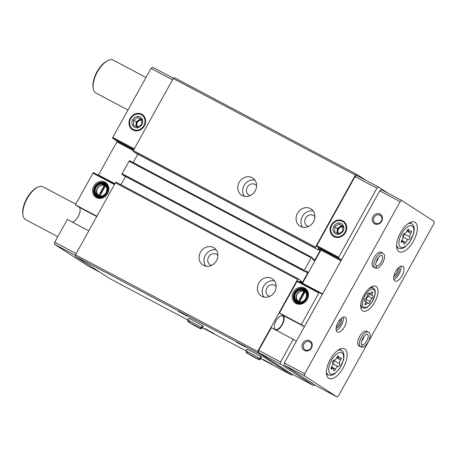 <?xml version="1.0" encoding="UTF-8"?>
<svg xmlns="http://www.w3.org/2000/svg" width="457" height="457" viewBox="0 0 457 457"><rect width="100%" height="100%" fill="white"/><g stroke="black" fill="none" stroke-linecap="round" stroke-linejoin="round"><path stroke-width="0.69" d="M105.767 185.805L104.602 185.188L104.236 185.445L98.661 195.904M104.236 185.445A5.758 5.107 -57.1 0 0 97.535 188.353A5.758 5.107 -57.1 0 0 98.706 195.43M305.413 291.692L304.248 291.075L303.882 291.338L298.307 301.791M303.882 291.338A5.758 5.107 -57.1 0 0 297.181 294.245A5.758 5.107 -57.1 0 0 298.347 301.323M76.193 253.578L54.714 242.181L67.316 219.446L88.795 230.842M107.601 193.534A8.82 7.82 -57.1 0 0 100.928 181.355A8.82 7.82 -57.1 0 0 93.525 194.705A8.82 7.82 -57.1 0 0 107.601 193.534M96.901 216.224L75.416 204.833L92.971 173.163A0.743 0.343 117.9 0 1 93.611 172.695A0.743 0.343 117.9 0 1 93.622 172.7L114.798 183.931L93.611 172.695M72.24 222.056A8.363 3.85 117.9 0 0 78.85 215.293A8.363 3.85 117.9 0 0 79.015 207.164L75.416 204.833M98.364 175.214A0.743 0.343 117.9 0 0 98.512 174.985L116.878 141.859A0.743 0.343 117.9 0 0 116.952 141.019L112.702 138.271A0.743 0.343 117.9 0 1 112.776 137.437L151.033 68.413L152.655 67.259L173.494 78.313M54.714 242.181L54.532 244.272L87.647 265.717L100.094 272.321M280.592 361.984L258.731 350.393L271.332 327.658L293.194 339.248L280.592 361.984L280.409 364.075L313.519 385.519L314.582 384.765M298.352 278.839L116.227 182.24A0.931 0.428 117.9 0 0 116.209 182.229A0.931 0.428 117.9 0 0 115.415 182.817L75.496 254.829L75.371 256.308L109.623 278.496L187.718 319.911M125.492 176.465L120.911 184.725M317.655 249.356L320.089 250.647L314.953 259.902A0.743 0.343 117.9 0 1 314.319 260.37A0.743 0.343 117.9 0 1 314.307 260.364L312.434 259.153L312.731 257.914L311.868 257.354A0.743 0.343 117.9 0 0 311.857 257.342L129.708 160.738A0.743 0.343 117.9 0 0 129.697 160.727A0.743 0.343 117.9 0 0 129.063 161.201L122.133 173.706A0.743 0.343 117.9 0 0 122.059 174.54L305.087 271.721L305.95 270.841L307.824 272.058A0.743 0.343 117.9 0 1 307.755 272.892L302.625 282.152A0.743 0.343 117.9 0 1 301.986 282.62A0.743 0.343 117.9 0 1 301.974 282.615L300.1 281.403L300.398 280.158L298.387 278.856A0.931 0.428 117.9 0 0 298.37 278.844A0.931 0.428 117.9 0 0 297.576 279.433L257.657 351.444L257.531 352.924L291.783 375.111L292.68 374.466M137.825 154.215L133.187 162.578M366.086 180.458L356.551 174.283L174.391 77.667L173.249 78.49L133.33 150.502A0.931 0.428 117.9 0 0 133.238 151.547L317.421 249.471L318.289 248.597L320.157 249.808A0.743 0.343 117.9 0 1 320.089 250.647M178.276 311.337L187.524 316.347L178.276 311.337M204.907 328.583L214.156 333.599L204.907 328.583M236.566 342.253L245.815 347.269L236.566 342.253M263.198 359.505L272.446 364.515L263.198 359.505M189.404 318.803A8.363 0.297 29 0 1 188.65 318.226A8.363 0.297 29 0 1 196.11 322.019A8.363 0.297 29 0 1 203.279 326.332L202.24 328.2A8.363 0.297 -151 0 0 201.526 327.652L200.183 328.275M247.7 349.719A8.363 0.297 29 0 1 246.94 349.142A8.363 0.297 29 0 1 254.4 352.935A8.363 0.297 29 0 1 261.57 357.248L260.53 359.116A8.363 0.297 -151 0 0 259.816 358.568L258.473 359.191M75.371 256.308L257.531 352.924M202.491 327.749L246.009 350.827M260.781 358.665L291.783 375.111M356.551 174.283L355.409 175.105L315.49 247.117A0.931 0.428 117.9 0 0 315.399 248.162L135.255 152.849M173.249 78.49L355.409 175.105M239.177 182.372A10.22 9.066 122.9 0 1 252.75 178.041A10.22 9.066 122.9 0 1 254.8 191.546A10.22 9.066 122.9 0 1 241.639 195.196A10.22 9.066 122.9 0 1 239.177 182.372M297.467 213.288A10.22 9.066 122.9 0 1 311.04 208.963A10.22 9.066 122.9 0 1 313.091 222.468A10.22 9.066 122.9 0 1 299.929 226.112A10.22 9.066 122.9 0 1 297.467 213.288M129.697 160.727L311.857 257.342A0.743 0.343 117.9 0 0 311.223 257.817L304.288 270.321A0.743 0.343 117.9 0 0 304.219 271.155L122.922 175.1M200.469 252.201A10.22 9.066 122.9 0 1 214.042 247.877A10.22 9.066 122.9 0 1 216.092 261.381A10.22 9.066 122.9 0 1 202.931 265.031A10.22 9.066 122.9 0 1 200.469 252.201M258.759 283.117A10.22 9.066 122.9 0 1 272.332 278.793A10.22 9.066 122.9 0 1 274.383 292.297A10.22 9.066 122.9 0 1 261.221 295.947A10.22 9.066 122.9 0 1 258.759 283.117M75.496 254.829L257.657 351.444M282.677 316.021A7.62 3.507 117.9 0 0 282.552 315.947A7.62 3.507 117.9 0 0 275.885 321.037A7.62 3.507 117.9 0 0 275.417 329.411A7.62 3.507 117.9 0 0 282.009 324.459A7.62 3.507 117.9 0 0 282.677 316.021M258.731 350.393L258.548 352.484L291.663 373.929L313.519 385.519M276.257 330.268A8.363 3.85 117.9 0 0 282.866 323.499A8.363 3.85 117.9 0 0 283.037 315.37L279.433 313.039L296.987 281.369L318.849 292.966L301.294 324.636L279.433 313.039M319.472 292.491L297.638 280.906A0.743 0.343 117.9 0 0 297.627 280.901A0.743 0.343 117.9 0 0 296.987 281.369M302.38 283.426A0.743 0.343 117.9 0 0 302.534 283.197L322.619 293.851M387.85 193.094L378.533 187.062L356.671 175.465L355.055 176.625L316.792 245.643A0.743 0.343 117.9 0 0 316.724 246.477L320.968 249.231A0.743 0.343 117.9 0 1 320.894 250.065L302.534 283.197M75.451 255.372L54.532 244.272M172.518 79.809L151.033 68.413M144.406 125.841A9.037 8.015 -57.1 0 0 137.563 113.359A9.037 8.015 -57.1 0 0 129.982 127.04A9.037 8.015 -57.1 0 0 144.406 125.841M258.548 352.484L280.409 364.075M378.533 187.062L376.911 188.215L338.654 257.24A0.743 0.343 117.9 0 0 338.58 258.074L341.43 259.919M355.055 176.625L376.911 188.215M345.509 232.504A9.037 8.015 -57.1 0 0 338.666 220.023A9.037 8.015 -57.1 0 0 331.085 233.704A9.037 8.015 -57.1 0 0 345.509 232.504M322.345 294.348L319.494 292.503A0.743 0.343 117.9 0 0 319.483 292.497A0.743 0.343 117.9 0 0 318.849 292.966M307.247 299.421A8.82 7.82 -57.1 0 0 300.575 287.242A8.82 7.82 -57.1 0 0 293.171 300.597A8.82 7.82 -57.1 0 0 307.247 299.421M293.194 339.248L296.33 341.282M304.431 326.664L301.294 324.636M302.671 227.243A10.22 9.066 122.9 0 1 302.363 216.458A10.22 9.066 122.9 0 1 313.194 211.003M308.532 226.495A6.13 5.438 122.9 0 1 307.047 225.855A6.13 5.438 122.9 0 1 305.567 218.155A6.13 5.438 122.9 0 1 313.713 215.561A6.13 5.438 122.9 0 1 314.902 216.652M263.963 297.079A10.22 9.066 122.9 0 1 263.655 286.288A10.22 9.066 122.9 0 1 274.486 280.832M269.819 296.325A6.13 5.438 122.9 0 1 268.339 295.685A6.13 5.438 122.9 0 1 266.859 287.99A6.13 5.438 122.9 0 1 275.005 285.397A6.13 5.438 122.9 0 1 276.194 286.488M244.381 196.327A10.22 9.066 122.9 0 1 244.072 185.542A10.22 9.066 122.9 0 1 254.903 180.087M250.242 195.579A6.13 5.438 122.9 0 1 248.757 194.939A6.13 5.438 122.9 0 1 247.277 187.239A6.13 5.438 122.9 0 1 255.423 184.645A6.13 5.438 122.9 0 1 256.611 185.736M205.673 266.163A10.22 9.066 122.9 0 1 205.364 255.372A10.22 9.066 122.9 0 1 216.19 249.916M211.528 265.408A6.13 5.438 122.9 0 1 210.049 264.769A6.13 5.438 122.9 0 1 208.569 257.074A6.13 5.438 122.9 0 1 216.715 254.475A6.13 5.438 122.9 0 1 217.903 255.572M305.967 292.857A5.758 5.107 -57.1 0 0 305.048 291.954L299.518 301.94A5.758 5.107 -57.1 0 0 299.992 302.083M304.693 291.12A6.318 5.604 -57.1 0 0 297.21 293.731A6.318 5.604 -57.1 0 0 297.884 301.631M305.619 298.598A6.318 5.604 -57.1 0 0 304.099 290.663A6.318 5.604 -57.1 0 0 295.959 292.92A6.318 5.604 -57.1 0 0 297.227 301.272A6.318 5.604 -57.1 0 0 305.619 298.598M305.647 298.592A6.598 5.85 -57.1 0 0 300.655 289.481A6.598 5.85 -57.1 0 0 295.119 299.466A6.598 5.85 -57.1 0 0 305.647 298.592M306.013 298.787A7.061 6.261 -57.1 0 0 300.672 289.035A7.061 6.261 -57.1 0 0 294.742 299.723A7.061 6.261 -57.1 0 0 306.013 298.787M306.447 299.032A7.432 6.592 -57.1 0 0 304.659 289.704A7.432 6.592 -57.1 0 0 295.085 292.354A7.432 6.592 -57.1 0 0 296.582 302.18A7.432 6.592 -57.1 0 0 306.447 299.032M307.807 298.027A7.432 6.592 -57.1 0 0 305.379 290.166L304.659 289.704M296.582 302.18L297.301 302.643A7.432 6.592 -57.1 0 0 305.465 301.649M305.493 289.367A8.175 7.255 -57.1 0 0 299.221 289.098M293.805 297.461A8.175 7.255 -57.1 0 0 296.61 303.077M307.178 299.432A8.175 7.255 -57.1 0 0 305.207 289.172A8.175 7.255 -57.1 0 0 294.679 292.092A8.175 7.255 -57.1 0 0 296.319 302.894A8.175 7.255 -57.1 0 0 307.178 299.432M106.321 186.964A5.758 5.107 -57.1 0 0 105.401 186.068L99.872 196.053A5.758 5.107 -57.1 0 0 100.346 196.19M105.047 185.228A6.318 5.604 -57.1 0 0 104.664 185.074A6.318 5.604 -57.1 0 0 97.444 188.038A6.318 5.604 -57.1 0 0 98.238 195.739M105.973 192.705A6.318 5.604 -57.1 0 0 104.453 184.777A6.318 5.604 -57.1 0 0 96.313 187.033A6.318 5.604 -57.1 0 0 97.581 195.379A6.318 5.604 -57.1 0 0 105.973 192.705M106.001 192.7A6.598 5.85 -57.1 0 0 101.008 183.594A6.598 5.85 -57.1 0 0 95.473 193.579A6.598 5.85 -57.1 0 0 106.001 192.7M106.367 192.894A7.061 6.261 -57.1 0 0 101.026 183.143A7.061 6.261 -57.1 0 0 95.096 193.831A7.061 6.261 -57.1 0 0 106.367 192.894M106.801 193.14A7.432 6.592 -57.1 0 0 105.013 183.811A7.432 6.592 -57.1 0 0 95.439 186.467A7.432 6.592 -57.1 0 0 96.935 196.287A7.432 6.592 -57.1 0 0 106.801 193.14M108.16 192.134A7.432 6.592 -57.1 0 0 105.733 184.28L105.013 183.811M96.935 196.287L97.655 196.756A7.432 6.592 -57.1 0 0 105.818 195.756M105.847 183.474A8.175 7.255 -57.1 0 0 99.575 183.211M94.159 191.569A8.175 7.255 -57.1 0 0 96.964 197.184M107.532 193.545A8.175 7.255 -57.1 0 0 105.561 183.28A8.175 7.255 -57.1 0 0 95.033 186.199A8.175 7.255 -57.1 0 0 96.673 197.007A8.175 7.255 -57.1 0 0 107.532 193.545M305.156 291.589L304.522 291.252L298.621 301.894M105.516 185.702L104.876 185.359L98.975 196.002M372.044 298.244A1.48 0.68 117.9 0 0 372.981 296.89A1.48 0.68 117.9 0 0 372.866 295.748A1.48 0.68 117.9 0 0 372.695 295.708A2.588 1.188 117.9 0 1 372.398 295.639A2.588 1.188 117.9 0 1 372.346 293.245A1.48 0.68 117.9 0 0 372.312 291.88A1.48 0.68 117.9 0 0 371.233 292.526A2.588 1.188 117.9 0 1 369.336 293.657A2.588 1.188 117.9 0 1 369.056 293.348A1.48 0.68 117.9 0 0 368.902 293.177A1.48 0.68 117.9 0 0 367.925 293.68A1.48 0.68 117.9 0 0 367.297 295.165A2.588 1.188 117.9 0 1 365.474 298.455A1.48 0.68 117.9 0 0 364.543 299.803A1.48 0.68 117.9 0 0 364.652 300.952A1.48 0.68 117.9 0 0 364.823 300.992A2.588 1.188 117.9 0 1 365.126 301.054A2.588 1.188 117.9 0 1 365.177 303.448A1.48 0.68 117.9 0 0 365.206 304.819A1.48 0.68 117.9 0 0 366.291 304.173A2.588 1.188 117.9 0 1 368.188 303.042A2.588 1.188 117.9 0 1 368.462 303.345A1.48 0.68 117.9 0 0 368.616 303.517A1.48 0.68 117.9 0 0 369.599 303.014A1.48 0.68 117.9 0 0 370.227 301.529A2.588 1.188 117.9 0 1 372.044 298.244L368.199 296.205A2.588 1.188 117.9 0 0 366.377 299.489L370.227 301.529M403.862 243.21A1.662 0.765 117.9 0 0 404.108 243.981A1.662 0.765 117.9 0 0 405.73 242.496A2.908 1.337 117.9 0 1 408.329 239.822A1.662 0.765 117.9 0 0 409.609 238.731A1.662 0.765 117.9 0 0 409.895 236.994A2.908 1.337 117.9 0 1 410.854 233.259A1.662 0.765 117.9 0 0 411.249 230.974A1.662 0.765 117.9 0 0 410.552 231.139A2.908 1.337 117.9 0 1 409.335 231.436A2.908 1.337 117.9 0 1 408.912 230.082A1.662 0.765 117.9 0 0 408.667 229.305A1.662 0.765 117.9 0 0 407.044 230.791A2.908 1.337 117.9 0 1 404.445 233.464A1.662 0.765 117.9 0 0 403.165 234.555A1.662 0.765 117.9 0 0 402.88 236.292A2.908 1.337 117.9 0 1 401.92 240.028A1.662 0.765 117.9 0 0 401.526 242.313A1.662 0.765 117.9 0 0 402.223 242.147A2.908 1.337 117.9 0 1 403.44 241.85A2.908 1.337 117.9 0 1 403.862 243.21M333.65 369.879A1.662 0.765 117.9 0 0 333.89 370.656A1.662 0.765 117.9 0 0 335.518 369.17A2.908 1.337 117.9 0 1 338.111 366.497A1.662 0.765 117.9 0 0 339.391 365.4A1.662 0.765 117.9 0 0 339.682 363.669A2.908 1.337 117.9 0 1 340.636 359.933A1.662 0.765 117.9 0 0 341.031 357.648A1.662 0.765 117.9 0 0 340.334 357.814A2.908 1.337 117.9 0 1 339.117 358.111A2.908 1.337 117.9 0 1 338.694 356.751A1.662 0.765 117.9 0 0 338.454 355.98A1.662 0.765 117.9 0 0 336.826 357.465A2.908 1.337 117.9 0 1 334.227 360.139A1.662 0.765 117.9 0 0 332.953 361.23A1.662 0.765 117.9 0 0 332.662 362.967A2.908 1.337 117.9 0 1 331.708 366.703A1.662 0.765 117.9 0 0 331.314 368.988A1.662 0.765 117.9 0 0 332.005 368.816A2.908 1.337 117.9 0 1 333.222 368.525A2.908 1.337 117.9 0 1 333.65 369.879M304.533 375.865L336.929 396.842L338.546 395.688L433.967 223.542L434.15 221.451L401.76 200.469L400.138 201.628L304.716 373.775L304.533 375.865L284.134 365.046L316.524 386.022L336.929 396.842M400.138 201.628L379.738 190.809L381.355 189.649L401.76 200.469M380.035 214.082A5.575 4.947 122.9 0 1 379.767 223.399A5.575 4.947 122.9 0 1 372.198 219.383A5.575 4.947 122.9 0 1 380.035 214.082M309.817 340.756A5.575 4.947 122.9 0 1 309.555 350.073A5.575 4.947 122.9 0 1 301.98 346.058A5.575 4.947 122.9 0 1 309.817 340.756M379.738 190.809L284.317 362.955L304.716 373.775M284.317 362.955L284.134 365.046M376.094 286.476A13.933 6.415 117.9 0 0 375.871 286.345A13.933 6.415 117.9 0 0 363.675 295.65A13.933 6.415 117.9 0 0 362.812 310.966A13.933 6.415 117.9 0 0 374.877 301.911A13.933 6.415 117.9 0 0 376.094 286.476M415.07 222.336A16.72 7.695 117.9 0 0 414.807 222.182A16.72 7.695 117.9 0 0 400.172 233.344A16.72 7.695 117.9 0 0 399.132 251.727A16.72 7.695 117.9 0 0 413.608 240.856A16.72 7.695 117.9 0 0 415.07 222.336M344.858 349.011A16.72 7.695 117.9 0 0 344.589 348.851A16.72 7.695 117.9 0 0 329.954 360.019A16.72 7.695 117.9 0 0 328.92 378.396A16.72 7.695 117.9 0 0 343.396 367.525A16.72 7.695 117.9 0 0 344.858 349.011M381.321 252.344A8.363 3.85 117.9 0 0 381.189 252.264A8.363 3.85 117.9 0 0 373.872 257.845A8.363 3.85 117.9 0 0 373.352 267.037L375.026 267.928C376.968 268.459 378.75 269.076 382.915 262.661C385.925 255.446 384.388 254.526 382.863 253.155A8.363 3.85 117.9 0 0 375.648 258.542A8.363 3.85 117.9 0 0 374.854 267.819C376.477 267.773 376.876 267.077 376.06 265.734M345.315 317.301A8.363 3.85 117.9 0 0 345.178 317.227A8.363 3.85 117.9 0 0 337.86 322.808A8.363 3.85 117.9 0 0 337.346 331.999A8.363 3.85 117.9 0 0 344.584 326.561A8.363 3.85 117.9 0 0 345.315 317.301M402.914 266.328A8.363 3.85 117.9 0 0 402.783 266.248A8.363 3.85 117.9 0 0 395.465 271.835A8.363 3.85 117.9 0 0 394.945 281.021A8.363 3.85 117.9 0 0 402.183 275.588A8.363 3.85 117.9 0 0 402.914 266.328M366.908 331.291A8.363 3.85 117.9 0 0 366.771 331.211A8.363 3.85 117.9 0 0 359.459 336.792A8.363 3.85 117.9 0 0 358.939 345.983L360.613 346.874C362.555 347.406 364.332 348.023 368.502 341.608C371.512 334.393 369.976 333.473 368.451 332.096A8.363 3.85 117.9 0 0 361.236 337.489A8.363 3.85 117.9 0 0 360.442 346.766C362.064 346.72 362.464 346.023 361.647 344.675M57.765 236.68L25.666 219.657A18.583 8.552 -62.1 0 1 25.369 219.486A18.583 8.552 -62.1 0 1 23.01 215.201A18.583 8.552 -62.1 0 1 37.902 187.13A18.583 8.552 -62.1 0 1 43.078 186.827L75.782 204.176M23.01 215.201L22.85 214.219A17.652 8.123 -62.1 0 1 36.994 187.547L37.902 187.13M127.977 110.011L95.879 92.982A18.583 8.552 -62.1 0 1 95.587 92.811A18.583 8.552 -62.1 0 1 93.228 88.532A18.583 8.552 -62.1 0 1 108.115 60.455A18.583 8.552 -62.1 0 1 113.29 60.158L145.994 77.501M93.228 88.532L93.068 87.544A17.652 8.123 -62.1 0 1 107.212 60.878L108.115 60.455M393.997 275.622A4.57 2.102 117.9 0 0 396.87 272.578A4.57 2.102 117.9 0 0 397.779 268.493M393.734 277.079A5.575 2.565 117.9 0 0 398.07 273.217A5.575 2.565 117.9 0 0 398.835 267.459M393.837 279.421A8.363 3.85 117.9 0 0 399.201 273.817A8.363 3.85 117.9 0 0 400.835 266.231M336.392 326.595A4.57 2.102 117.9 0 0 339.271 323.556A4.57 2.102 117.9 0 0 340.174 319.466M336.129 328.057A5.575 2.565 117.9 0 0 340.465 324.19A5.575 2.565 117.9 0 0 341.236 318.432M336.232 330.394A8.363 3.85 117.9 0 0 341.602 324.79A8.363 3.85 117.9 0 0 343.23 317.204M309.72 341.887A4.57 4.05 122.9 0 1 309.989 342.047A4.57 4.05 122.9 0 1 310.909 348.085A4.57 4.05 122.9 0 1 305.025 349.714A4.57 4.05 122.9 0 1 304.014 343.83A4.57 4.05 122.9 0 1 309.72 341.887M379.938 215.213A4.57 4.05 122.9 0 1 380.207 215.373A4.57 4.05 122.9 0 1 381.127 221.411A4.57 4.05 122.9 0 1 375.243 223.039A4.57 4.05 122.9 0 1 374.232 217.155A4.57 4.05 122.9 0 1 379.938 215.213M333.776 360.276A2.908 1.337 117.9 0 0 333.901 360.602L339.682 363.669M332.787 363.292A1.662 0.765 117.9 0 0 333.787 361.978A1.662 0.765 117.9 0 0 333.901 360.602M403.994 233.607A2.908 1.337 117.9 0 0 404.119 233.927L409.895 236.994M403.005 236.617A1.662 0.765 117.9 0 0 404.005 235.304A1.662 0.765 117.9 0 0 404.119 233.927M365.383 301.334A1.48 0.68 117.9 0 0 366.377 299.489M368.291 293.325A2.588 1.188 117.9 0 0 368.548 293.6L372.398 295.639M368.199 296.205A1.48 0.68 117.9 0 0 369.205 293.948M358.848 345.932L360.522 346.817A8.363 3.85 117.9 0 0 360.613 346.874M358.768 345.88L360.442 346.766M361.658 344.687C362.504 346.046 362.121 346.754 360.522 346.817M373.26 266.985L374.934 267.871A8.363 3.85 117.9 0 0 375.026 267.928M373.18 266.934L374.854 267.819M376.071 265.74C376.916 267.099 376.534 267.808 374.934 267.871M260.77 356.649L259.736 358.517A8.363 0.297 -151 0 0 251.584 353.827A8.363 0.297 -151 0 0 245.906 351.01L246.22 352.581L252.778 356.494C259.964 360.196 259.182 360.327 260.53 359.116M260.85 356.7L259.816 358.568M248.02 352.181L246.717 352.758L258.154 359.042L259.736 358.517M202.48 325.732L201.446 327.6A8.363 0.297 -151 0 0 193.294 322.91A8.363 0.297 -151 0 0 187.616 320.094L187.93 321.659L194.488 325.578C201.674 329.28 200.891 329.411 202.24 328.2M202.56 325.784L201.526 327.652M189.729 321.265L188.421 321.842L199.863 328.12L201.446 327.6M334.718 226.815L338.866 224.01L342.87 226.135L342.733 231.065L338.586 233.87L334.575 231.745L334.718 226.815L337.289 228.483L337.157 233.144M333.793 226.289A5.901 5.233 122.9 0 1 343.207 225.507A5.901 5.233 122.9 0 1 338.254 234.435A5.901 5.233 122.9 0 1 333.793 226.289M342.476 221.422A8.375 7.432 122.9 0 1 342.082 235.424A8.375 7.432 122.9 0 1 330.702 229.385A8.375 7.432 122.9 0 1 342.476 221.422M338.866 224.01L341.436 225.678L337.289 228.483M342.921 226.466L341.436 225.678M342.978 226.929A4.056 3.599 -57.1 0 0 338.214 228.751A4.056 3.599 -57.1 0 0 338.786 233.784M338.86 233.756A4.056 3.599 122.9 0 1 338.477 229.157A4.056 3.599 122.9 0 1 342.99 227.043M133.615 120.151L137.763 117.346L141.767 119.471L141.63 124.407L137.483 127.212L133.473 125.081L133.615 120.151L136.186 121.819L136.055 126.48M132.69 119.625A5.901 5.233 122.9 0 1 142.104 118.843A5.901 5.233 122.9 0 1 137.151 127.771A5.901 5.233 122.9 0 1 132.69 119.625M141.373 114.758A8.375 7.432 122.9 0 1 140.979 128.76A8.375 7.432 122.9 0 1 129.599 122.722A8.375 7.432 122.9 0 1 141.373 114.758M137.763 117.346L140.333 119.014L136.186 121.819M141.819 119.803L140.333 119.014M141.876 120.265A4.056 3.599 -57.1 0 0 137.111 122.088A4.056 3.599 -57.1 0 0 137.683 127.12M137.757 127.092A4.056 3.599 122.9 0 1 137.374 122.493A4.056 3.599 122.9 0 1 141.887 120.38M114.456 184.554L92.971 173.163M133.33 150.502L315.49 247.117M133.238 151.547L315.399 248.162M318.055 248.694L320.157 249.808M312.537 258.622L314.953 259.902M129.063 161.201L311.223 257.817M122.133 173.706L304.288 270.321M122.059 174.54L304.219 271.155M305.727 270.944L307.824 272.058M305.322 271.607L307.755 272.892M300.203 280.866L302.625 282.152M115.415 182.817L297.576 279.433M134.255 148.828L112.776 137.437M133.884 149.502L112.702 138.271M133.667 149.89L116.952 141.019M133.295 150.564L116.878 141.859M114.93 183.691L98.512 174.985M316.792 245.643L338.654 257.24M316.724 246.477L338.58 258.074M320.968 249.231L341.356 260.044M320.894 250.065L340.985 260.719M283.037 315.37L304.408 326.709M96.718 216.549L79.015 207.164M373.66 289.51A10.111 4.656 117.9 0 0 362.915 300.569A10.111 4.656 117.9 0 0 369.702 304.968A10.111 4.656 117.9 0 0 373.66 289.51M412.22 226.118A12.042 5.541 117.9 0 0 399.429 239.291A12.042 5.541 117.9 0 0 407.513 244.524A12.042 5.541 117.9 0 0 412.22 226.118M342.007 352.793A12.042 5.541 117.9 0 0 329.217 365.96A12.042 5.541 117.9 0 0 337.295 371.193A12.042 5.541 117.9 0 0 342.007 352.793M326.395 371.804A13.893 6.392 117.9 0 0 328.594 375.003C332.553 375.843 332.456 374.774 334.37 374.037L339.431 368.97L343.635 359.653L344.035 355.866C343.864 353.164 343.053 351.37 341.602 350.485A13.893 6.392 117.9 0 0 341.573 350.468A13.893 6.392 117.9 0 0 337.717 350.462M396.607 245.135A13.893 6.392 117.9 0 0 398.812 248.334C402.771 249.168 402.674 248.1 404.582 247.363L409.649 242.301L413.853 232.979L414.253 229.197C414.076 226.495 413.265 224.701 411.814 223.816A13.893 6.392 117.9 0 0 411.786 223.799A13.893 6.392 117.9 0 0 407.93 223.787M331.062 368.313L332.005 368.816M337.677 356.209L338.694 356.751M336.672 357.825L340.636 359.933M332.833 363.698L338.111 366.497M331.485 367.028L335.518 369.17M401.28 241.644L402.223 242.147M407.89 229.54L408.912 230.082M406.884 231.156L410.854 233.259M403.051 237.023L408.329 239.822M401.703 240.359L405.73 242.496M361.053 302.757A11.225 5.164 117.9 0 0 362.915 307.938C365.332 308.252 366.868 307.955 367.531 307.047L371.484 303.025L374.946 295.359L375.271 292.394C375.208 290.332 374.591 288.91 373.42 288.127A11.225 5.164 117.9 0 0 373.398 288.116A11.225 5.164 117.9 0 0 368.085 289.492M365.132 303.557L366.291 304.173M364.526 300.832L364.823 300.992M368.668 293.143L369.056 293.348M371.164 292.617L372.346 293.245M361.681 340.945A5.947 2.736 117.9 0 0 364.143 336.312M361.733 344.732A5.947 2.736 117.9 0 0 361.744 344.738A5.947 2.736 117.9 0 0 366.948 340.768A5.947 2.736 117.9 0 0 367.319 334.233C367.559 334.296 366.057 333.119 362.715 338.466C360.082 344.281 361.978 344.989 361.721 344.721L361.744 344.738M376.1 261.998A5.947 2.736 117.9 0 0 378.556 257.365M376.145 265.785A5.947 2.736 117.9 0 0 376.157 265.791A5.947 2.736 117.9 0 0 381.361 261.821A5.947 2.736 117.9 0 0 381.732 255.286C381.972 255.349 380.47 254.172 377.128 259.519C374.494 265.334 376.391 266.043 376.134 265.774L376.157 265.791M116.209 182.229L298.37 278.844M297.627 280.901L319.483 292.497M341.602 350.485L339.705 349.228M328.594 375.003L326.492 374.14M411.814 223.816L409.923 222.559M398.812 248.334L396.71 247.471M331.262 367.485L333.222 368.525M337.043 357.008L339.117 358.111M401.48 240.81L403.44 241.85M407.256 230.334L409.335 231.436M373.42 288.127L371.472 286.836M362.915 307.938L360.75 307.053M365.48 301.603L368.188 303.042M364.469 300.712L365.126 301.054M368.485 293.205L369.336 293.657M366.771 331.211L368.451 332.096M381.189 252.264L382.863 253.155M246.94 349.142L245.906 351.01M188.65 318.226L187.616 320.094"/></g></svg>

